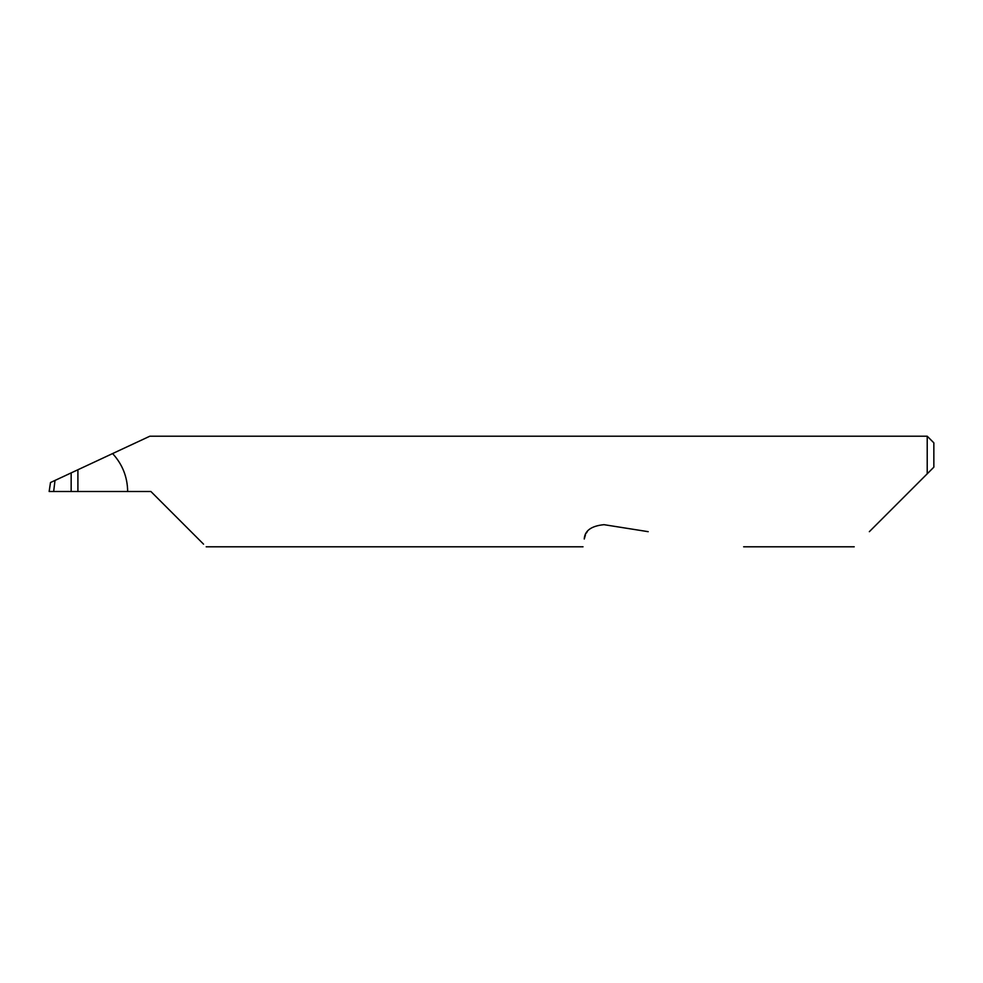 <?xml version="1.0" encoding="UTF-8"?>
<svg xmlns="http://www.w3.org/2000/svg" width="983" height="983" viewBox="0 0 983 983"><rect width="100%" height="100%" fill="white"/><g stroke="black" fill="none" stroke-linecap="round" stroke-linejoin="round"><path stroke-width="1.47" d="M71.157 472.897L77.903 469.751L77.903 491.5L71.157 491.5L71.157 472.897L55.011 480.429L53.66 491.5L71.157 491.5M869.341 531.68L927.215 473.806L927.215 436.206L149.846 436.206L77.903 469.751M77.903 491.5L150.891 491.5L203.555 544.164M587.269 531.68L586.347 533.093M585.475 534.838L584.258 539.016C582.636 549.276 582.636 549.276 584.258 539.016C584.688 530.722 591.274 525.942 603.992 524.676L648.215 531.68M127.667 491.5C127.458 476.952 122.433 464.308 112.603 453.568M53.66 491.5L49.15 491.5L50.502 482.53L55.011 480.429M933.85 467.171L927.215 473.806L933.85 467.171L933.85 442.841L927.215 436.206M854.227 546.794L743.64 546.794M583.03 546.794L206.184 546.794"/></g></svg>
